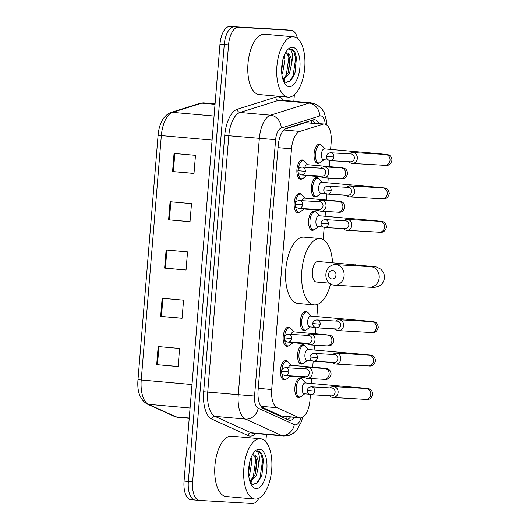 <?xml version="1.0" encoding="UTF-8"?>
<svg xmlns="http://www.w3.org/2000/svg" width="530" height="530" viewBox="0 0 530 530"><rect width="100%" height="100%" fill="white"/><g stroke="black" fill="none" stroke-linecap="round" stroke-linejoin="round"><path stroke-width="0.79" d="M288.505 345.898A9.692 4.459 -84.9 0 1 286.856 346.448A9.692 4.459 -84.9 0 1 286.79 346.441A9.692 4.459 -84.9 0 1 283.199 336.464A9.692 4.459 -84.9 0 1 288.439 327.136A9.692 4.459 -84.9 0 1 288.505 327.136A9.692 4.459 -84.9 0 1 290.096 327.977M299.496 212.152A9.692 4.459 -84.9 0 1 297.847 212.702A9.692 4.459 -84.9 0 1 297.787 212.702A9.692 4.459 -84.9 0 1 294.196 202.718A9.692 4.459 -84.9 0 1 299.437 193.39A9.692 4.459 -84.9 0 1 299.496 193.397A9.692 4.459 -84.9 0 1 301.086 194.232M302.246 178.723A9.692 4.459 -84.9 0 1 300.596 179.273A9.692 4.459 -84.9 0 1 300.536 179.266A9.692 4.459 -84.9 0 1 296.946 169.289A9.692 4.459 -84.9 0 1 302.186 159.954A9.692 4.459 -84.9 0 1 302.246 159.961A9.692 4.459 -84.9 0 1 303.836 160.802M285.756 379.334A9.692 4.459 -84.9 0 1 284.106 379.877A9.692 4.459 -84.9 0 1 284.04 379.877A9.692 4.459 -84.9 0 1 280.45 369.9A9.692 4.459 -84.9 0 1 285.69 360.566A9.692 4.459 -84.9 0 1 285.756 360.572A9.692 4.459 -84.9 0 1 287.346 361.407M316.682 196.358A9.692 4.459 -84.9 0 1 315.032 196.908A9.692 4.459 -84.9 0 1 314.972 196.902A9.692 4.459 -84.9 0 1 311.382 186.924A9.692 4.459 -84.9 0 1 316.622 177.596A9.692 4.459 -84.9 0 1 316.682 177.596A9.692 4.459 -84.9 0 1 318.272 178.438M319.431 162.922A9.692 4.459 -84.9 0 1 317.781 163.472A9.692 4.459 -84.9 0 1 317.722 163.465A9.692 4.459 -84.9 0 1 314.124 153.488A9.692 4.459 -84.9 0 1 319.371 144.16A9.692 4.459 -84.9 0 1 319.431 144.167A9.692 4.459 -84.9 0 1 321.021 145.001M305.684 330.097A9.692 4.459 -84.9 0 1 304.034 330.647A9.692 4.459 -84.9 0 1 303.975 330.64A9.692 4.459 -84.9 0 1 300.384 320.663A9.692 4.459 -84.9 0 1 305.625 311.335A9.692 4.459 -84.9 0 1 305.684 311.342A9.692 4.459 -84.9 0 1 307.274 312.177M313.932 229.795A9.692 4.459 -84.9 0 1 312.283 230.345A9.692 4.459 -84.9 0 1 312.223 230.338A9.692 4.459 -84.9 0 1 308.632 220.361A9.692 4.459 -84.9 0 1 313.873 211.026A9.692 4.459 -84.9 0 1 313.932 211.033A9.692 4.459 -84.9 0 1 315.522 211.874M302.935 363.534A9.692 4.459 -84.9 0 1 301.285 364.083A9.692 4.459 -84.9 0 1 301.226 364.077A9.692 4.459 -84.9 0 1 297.635 354.1A9.692 4.459 -84.9 0 1 302.875 344.772A9.692 4.459 -84.9 0 1 302.935 344.772A9.692 4.459 -84.9 0 1 304.525 345.613M300.192 396.97A9.692 4.459 -84.9 0 1 298.536 397.52A9.692 4.459 -84.9 0 1 298.476 397.513A9.692 4.459 -84.9 0 1 294.885 387.536A9.692 4.459 -84.9 0 1 300.126 378.208A9.692 4.459 -84.9 0 1 300.192 378.208A9.692 4.459 -84.9 0 1 301.775 379.049M261.449 406.987L281.298 416.01L300.02 417.905A18.166 8.361 95.1 0 0 300.132 417.918A18.166 8.361 95.1 0 0 309.97 400.296L310.441 394.618M330.601 149.407L331.157 142.61A18.166 8.361 95.1 0 0 324.413 124.027A18.166 8.361 95.1 0 0 322.823 124.212L299.861 131.427A18.166 8.361 95.1 0 0 291.493 148.857L271.704 389.517A18.166 8.361 95.1 0 0 277.137 407.749L298.708 417.554A18.166 8.361 95.1 0 0 300.02 417.905M324.413 124.027L305.419 122.668L284.901 129.115M311.355 383.455L311.753 378.619M312.693 367.217L313.19 361.182M314.104 350.019L314.502 345.182M315.443 333.781L315.94 327.745M316.854 316.589L317.861 304.319M323.187 239.567L324.181 227.443M325.102 216.28L325.5 211.444M326.434 200.042L326.93 194.006M327.851 182.843L328.249 178.007M329.183 166.605L329.68 160.57M319.12 123.556A18.166 8.361 95.1 0 0 314.575 119.753A18.166 8.361 95.1 0 0 312.985 119.939L286.571 128.233A18.166 8.361 95.1 0 0 278.21 145.664L258.084 390.425A18.166 8.361 95.1 0 0 263.516 408.656L288.32 419.932A18.166 8.361 95.1 0 0 289.632 420.283A18.166 8.361 95.1 0 0 289.751 420.297A18.166 8.361 95.1 0 0 294.7 417.435M290.413 417.057A18.166 8.361 -84.9 0 1 287.439 419.535M258.812 498.359A18.166 8.361 -84.9 0 1 252.373 503.5L199.492 500.426A18.166 8.361 -84.9 0 1 199.373 500.413A18.166 8.361 -84.9 0 1 192.628 481.83L228.556 44.878A18.166 8.361 -84.9 0 1 238.394 27.262L291.275 30.336A18.166 8.361 -84.9 0 1 291.394 30.342A18.166 8.361 -84.9 0 1 297.496 38.531M294.369 94.737L293.832 101.316M266.438 434.467L265.835 441.821M199.373 500.413L195.093 500.035A18.166 8.361 -84.9 0 0 195.206 500.042A18.166 8.361 -84.9 0 1 195.093 500.035A18.166 8.361 -84.9 0 1 188.349 481.452L224.269 44.5A18.166 8.361 -84.9 0 1 234.108 26.878L286.988 29.958A18.166 8.361 -84.9 0 1 287.108 29.965A18.166 8.361 -84.9 0 1 287.22 29.978M312.336 120.144A18.166 8.361 -84.9 0 1 314.833 123.179M190.919 499.664A18.166 8.361 -84.9 0 1 190.807 499.658L195.093 500.035A18.166 8.361 -84.9 0 1 188.349 481.452L224.269 44.5A18.166 8.361 -84.9 0 1 234.108 26.878L286.988 29.958A18.166 8.361 -84.9 0 1 287.108 29.965L291.394 30.342M190.807 499.658A18.166 8.361 -84.9 0 1 184.062 481.074L219.983 44.122A18.166 8.361 -84.9 0 1 229.821 26.5L282.709 29.574A18.166 8.361 -84.9 0 1 282.821 29.587A18.166 8.361 -84.9 0 1 282.94 29.601M174.059 153.442L195.484 155.343L193.993 173.442L172.568 171.548L174.059 153.442M162.147 298.284L183.572 300.185L182.081 318.291L160.663 316.39L162.147 298.284M158.178 346.567L179.604 348.468L178.113 366.575L156.695 364.673L158.178 346.567M170.09 201.725L191.509 203.619L190.025 221.726L168.6 219.831L170.09 201.725M166.122 250.001L187.54 251.902L186.05 270.008L164.631 268.107L166.122 250.001M186.056 269.956L164.631 268.107M190.025 221.673L168.6 219.831M178.12 366.522L156.695 364.673M182.088 318.238L160.663 316.39M193.993 173.389L172.568 171.548M260.263 438.741A30.283 13.932 -84.9 0 1 260.455 438.754A30.283 13.932 -84.9 0 1 271.678 469.938A30.283 13.932 -84.9 0 1 255.301 499.094A30.283 13.932 -84.9 0 1 255.109 499.081A30.283 13.932 -84.9 0 1 243.88 467.897A30.283 13.932 -84.9 0 1 260.263 438.741M226.376 496.531A30.283 13.932 -84.9 0 1 226.184 496.517A30.283 13.932 -84.9 0 1 214.961 465.333A30.283 13.932 -84.9 0 1 231.338 436.177A30.283 13.932 -84.9 0 1 231.537 436.19A30.283 13.932 -84.9 0 1 231.729 436.21M249.822 481.267L254.711 475.35L255.566 473.138L256.964 461.809L256.845 460.815L253.446 454.8M252.313 454.992A13.687 6.3 -84.9 0 1 253.545 454.806A13.687 6.3 -84.9 0 1 253.631 454.813A13.687 6.3 -84.9 0 1 258.766 464.764L256.407 475.503L250.014 481.876M248.583 473.051L250.094 460.616M248.835 476.45L249.61 474.9L251.863 461.358L251.107 457.622M250.452 483.055L253.068 484.447L258.024 482.24L261.933 475.046L263.41 459.762L261.979 454.422C260.74 452.249 259.269 451.103 257.567 450.984L256.036 451.196L257.077 451.447C259.362 453.077 259.925 457.516 258.766 464.764M256.162 488.594A19.742 9.083 -84.9 0 1 251.598 485.321A19.742 9.083 -84.9 0 1 254.579 451.686A19.742 9.083 -84.9 0 1 259.395 449.241A19.742 9.083 -84.9 0 1 266.855 469.447A19.742 9.083 -84.9 0 1 256.162 488.594M257.686 450.99L260.793 453.673L262.622 460.173L260.025 477.861L256.527 483.532M248.583 472.992L250.021 460.881M250.491 483.095L252.055 481.121M255.281 473.939L256.706 460.007M261.846 475.297L263.397 459.702M248.683 468.732L249.133 464.942M250.2 482.393L250.723 481.73M252.214 479.372L253.221 477.258L255.818 459.57L255.109 455.913M335.967 275.077A4.24 3.763 -86.7 0 0 332.568 270.519A4.24 3.763 -86.7 0 0 328.474 274.414A4.24 3.763 -86.7 0 0 331.873 278.972A4.24 3.763 -86.7 0 0 335.967 275.077M325.897 274.103A10.295 9.143 93.3 0 1 335.603 264.629A10.295 9.143 93.3 0 1 344.109 275.713A10.295 9.143 93.3 0 1 334.404 285.186A10.295 9.143 93.3 0 1 325.897 274.103M318.126 261.495A10.295 4.737 95.1 0 0 318.06 261.489A10.295 4.737 95.1 0 0 317.993 261.482A10.295 4.737 95.1 0 0 312.422 271.4A10.295 4.737 95.1 0 0 316.238 282A10.295 4.737 95.1 0 0 316.304 282.006M330.587 283.987A33.31 15.33 -84.9 0 1 314.423 304.935A33.31 15.33 -84.9 0 1 314.204 304.922A33.31 15.33 -84.9 0 1 301.861 270.625A33.31 15.33 -84.9 0 1 319.875 238.553A33.31 15.33 -84.9 0 1 320.094 238.566A33.31 15.33 -84.9 0 1 332.582 262.781M298.35 303.511A33.31 15.33 -84.9 0 1 298.138 303.498A33.31 15.33 -84.9 0 1 285.796 269.2A33.31 15.33 -84.9 0 1 303.809 237.129A33.31 15.33 -84.9 0 1 304.028 237.142L320.094 238.566M304.24 393.77A5.452 2.511 -84.9 0 1 304.207 393.764A5.452 2.511 -84.9 0 1 302.186 388.152A5.452 2.511 -84.9 0 1 305.134 382.905A5.452 2.511 -84.9 0 1 305.167 382.905A5.452 2.511 -84.9 0 1 305.207 382.912M304.71 393.81L301.285 396.44A9.083 4.18 -84.9 0 1 299.662 397.01A9.083 4.18 -84.9 0 1 299.602 397.003A9.083 4.18 -84.9 0 1 296.237 387.649A9.083 4.18 -84.9 0 1 301.146 378.904A9.083 4.18 -84.9 0 1 301.206 378.91A9.083 4.18 -84.9 0 1 302.762 379.765L305.677 382.951M329.713 395.777A5.452 4.836 -86.7 0 0 332.84 397.474A5.452 4.836 -86.7 0 0 332.966 397.48A5.452 4.836 -86.7 0 0 338.107 392.465A5.452 4.836 -86.7 0 0 333.728 386.608A5.452 4.836 -86.7 0 0 333.602 386.595A5.452 4.836 -86.7 0 0 330.17 387.914M331.29 395.864A3.935 3.491 -86.7 0 0 331.382 395.87A3.935 3.491 -86.7 0 0 335.092 392.253A3.935 3.491 -86.7 0 0 331.939 388.02A3.935 3.491 -86.7 0 0 331.846 388.013L311.415 386.82C308.904 387.085 307.519 388.285 307.261 390.431L314.668 391.06A3.935 3.491 -86.7 0 0 311.415 386.82M306.989 360.334A5.452 2.511 -84.9 0 1 306.956 360.334A5.452 2.511 -84.9 0 1 304.935 354.716A5.452 2.511 -84.9 0 1 307.884 349.469A5.452 2.511 -84.9 0 1 307.917 349.475A5.452 2.511 -84.9 0 1 307.956 349.475M307.46 360.374L304.034 363.004A9.083 4.18 -84.9 0 1 302.411 363.573A9.083 4.18 -84.9 0 1 302.352 363.573A9.083 4.18 -84.9 0 1 298.986 354.212A9.083 4.18 -84.9 0 1 303.895 345.467A9.083 4.18 -84.9 0 1 303.955 345.474A9.083 4.18 -84.9 0 1 305.512 346.328L308.427 349.515M332.462 362.341A5.452 4.836 -86.7 0 0 335.589 364.037A5.452 4.836 -86.7 0 0 335.715 364.044A5.452 4.836 -86.7 0 0 340.856 359.029A5.452 4.836 -86.7 0 0 336.477 353.172A5.452 4.836 -86.7 0 0 336.351 353.166A5.452 4.836 -86.7 0 0 332.919 354.477M334.039 362.427A3.935 3.491 -86.7 0 0 334.132 362.434A3.935 3.491 -86.7 0 0 337.842 358.817A3.935 3.491 -86.7 0 0 334.688 354.583A3.935 3.491 -86.7 0 0 334.589 354.577L314.164 353.391C311.653 353.649 310.269 354.848 310.01 356.995L317.417 357.624A3.935 3.491 -86.7 0 0 314.164 353.391M309.739 326.897A5.452 2.511 -84.9 0 1 309.706 326.897A5.452 2.511 -84.9 0 1 307.685 321.279A5.452 2.511 -84.9 0 1 310.633 316.032A5.452 2.511 -84.9 0 1 310.666 316.039A5.452 2.511 -84.9 0 1 310.706 316.039M310.209 326.937L306.784 329.567A9.083 4.18 -84.9 0 1 305.161 330.137A9.083 4.18 -84.9 0 1 305.101 330.137A9.083 4.18 -84.9 0 1 301.729 320.782A9.083 4.18 -84.9 0 1 306.645 312.031A9.083 4.18 -84.9 0 1 306.704 312.037A9.083 4.18 -84.9 0 1 308.261 312.892L311.176 316.079M335.212 328.905A5.452 4.836 -86.7 0 0 338.339 330.601A5.452 4.836 -86.7 0 0 338.465 330.607A5.452 4.836 -86.7 0 0 343.599 325.599A5.452 4.836 -86.7 0 0 339.226 319.736A5.452 4.836 -86.7 0 0 339.101 319.729A5.452 4.836 -86.7 0 0 335.669 321.048M336.788 328.998A3.935 3.491 -86.7 0 0 336.881 329.004A3.935 3.491 -86.7 0 0 340.591 325.38A3.935 3.491 -86.7 0 0 337.438 321.147A3.935 3.491 -86.7 0 0 337.338 321.14L316.913 319.954C314.403 320.213 313.018 321.412 312.76 323.558L320.166 324.194A3.935 3.491 -86.7 0 0 316.913 319.954M317.987 226.595A5.452 2.511 -84.9 0 1 317.954 226.588A5.452 2.511 -84.9 0 1 315.933 220.977A5.452 2.511 -84.9 0 1 318.881 215.73A5.452 2.511 -84.9 0 1 318.914 215.73A5.452 2.511 -84.9 0 1 318.947 215.736M318.457 226.635L315.025 229.258A9.083 4.18 -84.9 0 1 313.402 229.834A9.083 4.18 -84.9 0 1 313.343 229.828A9.083 4.18 -84.9 0 1 309.977 220.473A9.083 4.18 -84.9 0 1 314.893 211.728A9.083 4.18 -84.9 0 1 314.952 211.735A9.083 4.18 -84.9 0 1 316.509 212.59L319.418 215.776M343.46 228.596A5.452 4.836 -86.7 0 0 346.58 230.292A5.452 4.836 -86.7 0 0 346.713 230.305A5.452 4.836 -86.7 0 0 351.847 225.29A5.452 4.836 -86.7 0 0 347.475 219.433A5.452 4.836 -86.7 0 0 347.342 219.42A5.452 4.836 -86.7 0 0 343.917 220.738M345.037 228.688A3.935 3.491 -86.7 0 0 345.129 228.695A3.935 3.491 -86.7 0 0 348.839 225.078A3.935 3.491 -86.7 0 0 345.679 220.844A3.935 3.491 -86.7 0 0 345.587 220.838L325.155 219.645C322.651 219.904 321.266 221.109 321.008 223.256L328.408 223.885A3.935 3.491 -86.7 0 0 325.155 219.645M320.736 193.159A5.452 2.511 -84.9 0 1 320.703 193.152A5.452 2.511 -84.9 0 1 318.682 187.54A5.452 2.511 -84.9 0 1 321.63 182.294A5.452 2.511 -84.9 0 1 321.664 182.294A5.452 2.511 -84.9 0 1 321.697 182.3M321.206 193.198L317.775 195.828A9.083 4.18 -84.9 0 1 316.152 196.398A9.083 4.18 -84.9 0 1 316.092 196.391A9.083 4.18 -84.9 0 1 312.726 187.037A9.083 4.18 -84.9 0 1 317.642 178.292A9.083 4.18 -84.9 0 1 317.702 178.299A9.083 4.18 -84.9 0 1 319.259 179.153L322.167 182.34M346.209 195.166A5.452 4.836 -86.7 0 0 349.33 196.862A5.452 4.836 -86.7 0 0 349.462 196.869A5.452 4.836 -86.7 0 0 354.596 191.853A5.452 4.836 -86.7 0 0 350.224 185.997A5.452 4.836 -86.7 0 0 350.091 185.984A5.452 4.836 -86.7 0 0 346.666 187.302M347.786 195.252A3.935 3.491 -86.7 0 0 347.879 195.259A3.935 3.491 -86.7 0 0 351.589 191.641A3.935 3.491 -86.7 0 0 348.429 187.408A3.935 3.491 -86.7 0 0 348.336 187.401L327.904 186.209C325.4 186.474 324.015 187.673 323.757 189.819L331.157 190.449A3.935 3.491 -86.7 0 0 327.904 186.209M323.485 159.722A5.452 2.511 -84.9 0 1 323.452 159.722A5.452 2.511 -84.9 0 1 321.432 154.104A5.452 2.511 -84.9 0 1 324.38 148.857A5.452 2.511 -84.9 0 1 324.413 148.864A5.452 2.511 -84.9 0 1 324.446 148.864M323.956 159.762L320.524 162.392A9.083 4.18 -84.9 0 1 318.901 162.962A9.083 4.18 -84.9 0 1 318.841 162.962A9.083 4.18 -84.9 0 1 315.476 153.607A9.083 4.18 -84.9 0 1 320.392 144.856A9.083 4.18 -84.9 0 1 320.451 144.862A9.083 4.18 -84.9 0 1 322.002 145.717L324.916 148.903M348.959 161.73A5.452 4.836 -86.7 0 0 352.079 163.425A5.452 4.836 -86.7 0 0 352.212 163.432A5.452 4.836 -86.7 0 0 357.346 158.417A5.452 4.836 -86.7 0 0 352.973 152.56A5.452 4.836 -86.7 0 0 352.841 152.554A5.452 4.836 -86.7 0 0 349.416 153.866M350.535 161.816A3.935 3.491 -86.7 0 0 350.628 161.822A3.935 3.491 -86.7 0 0 354.338 158.205A3.935 3.491 -86.7 0 0 351.178 153.972A3.935 3.491 -86.7 0 0 351.085 153.965L330.654 152.779C328.149 153.037 326.765 154.237 326.506 156.383L333.907 157.012A3.935 3.491 -86.7 0 0 330.654 152.779M288.307 367.853A5.452 2.511 -84.9 0 1 290.698 365.269A5.452 2.511 -84.9 0 1 290.738 365.269A5.452 2.511 -84.9 0 1 290.771 365.276M303.882 376.644A5.452 4.836 -86.7 0 0 307.002 378.341A5.452 4.836 -86.7 0 0 307.135 378.347A5.452 4.836 -86.7 0 0 312.276 373.266A5.452 4.836 -86.7 0 0 307.897 367.475A5.452 4.836 -86.7 0 0 307.771 367.469A5.452 4.836 -86.7 0 0 304.339 368.787M281.808 369.907A9.083 4.18 -84.9 0 1 286.717 361.268A9.083 4.18 -84.9 0 1 286.77 361.268A9.083 4.18 -84.9 0 1 288.327 362.129L291.242 365.316M290.281 376.174L286.849 378.798A9.083 4.18 -84.9 0 1 285.226 379.374A9.083 4.18 -84.9 0 1 285.166 379.367A9.083 4.18 -84.9 0 1 281.801 373.325M305.459 376.737A3.935 3.491 -86.7 0 0 305.552 376.744A3.935 3.491 -86.7 0 0 309.262 373.12A3.935 3.491 -86.7 0 0 306.101 368.887A3.935 3.491 -86.7 0 0 306.009 368.88L285.584 367.694C283.073 367.952 281.688 369.152 281.43 371.298L288.837 371.934A3.935 3.491 -86.7 0 0 285.584 367.694M289.804 376.128A5.452 2.511 -84.9 0 1 289.771 376.128A5.452 2.511 -84.9 0 1 289.002 375.777M291.056 334.417A5.452 2.511 -84.9 0 1 293.448 331.833A5.452 2.511 -84.9 0 1 293.481 331.833A5.452 2.511 -84.9 0 1 293.521 331.84M306.631 343.208A5.452 4.836 -86.7 0 0 309.752 344.904A5.452 4.836 -86.7 0 0 309.884 344.917A5.452 4.836 -86.7 0 0 315.025 339.829A5.452 4.836 -86.7 0 0 310.646 334.039A5.452 4.836 -86.7 0 0 310.52 334.032A5.452 4.836 -86.7 0 0 307.089 335.351M284.557 336.477A9.083 4.18 -84.9 0 1 289.459 327.831A9.083 4.18 -84.9 0 1 289.519 327.838A9.083 4.18 -84.9 0 1 291.076 328.693L293.991 331.879M293.024 342.738L289.599 345.361A9.083 4.18 -84.9 0 1 287.976 345.938A9.083 4.18 -84.9 0 1 287.916 345.931A9.083 4.18 -84.9 0 1 284.55 339.889M308.208 343.301A3.935 3.491 -86.7 0 0 308.301 343.308A3.935 3.491 -86.7 0 0 312.011 339.684A3.935 3.491 -86.7 0 0 308.851 335.45A3.935 3.491 -86.7 0 0 308.758 335.444L288.333 334.258C285.822 334.516 284.438 335.722 284.179 337.862L291.579 338.498A3.935 3.491 -86.7 0 0 288.333 334.258M292.553 342.698A5.452 2.511 -84.9 0 1 292.52 342.691A5.452 2.511 -84.9 0 1 291.752 342.34M302.054 200.678A5.452 2.511 -84.9 0 1 304.445 198.094A5.452 2.511 -84.9 0 1 304.478 198.094A5.452 2.511 -84.9 0 1 304.511 198.101M317.629 209.469A5.452 4.836 -86.7 0 0 320.749 211.165A5.452 4.836 -86.7 0 0 320.882 211.172A5.452 4.836 -86.7 0 0 326.023 206.084A5.452 4.836 -86.7 0 0 321.644 200.3A5.452 4.836 -86.7 0 0 321.511 200.294A5.452 4.836 -86.7 0 0 318.086 201.605M295.555 202.732A9.083 4.18 -84.9 0 1 300.457 194.093A9.083 4.18 -84.9 0 1 300.517 194.093A9.083 4.18 -84.9 0 1 302.073 194.947L304.988 198.14M304.021 208.999L300.596 211.622A9.083 4.18 -84.9 0 1 298.966 212.199A9.083 4.18 -84.9 0 1 298.913 212.192A9.083 4.18 -84.9 0 1 295.548 206.15M319.206 209.555A3.935 3.491 -86.7 0 0 319.298 209.562A3.935 3.491 -86.7 0 0 323.008 205.945A3.935 3.491 -86.7 0 0 319.848 201.711A3.935 3.491 -86.7 0 0 319.756 201.705L299.324 200.519C296.82 200.777 295.435 201.976 295.177 204.123L302.577 204.752A3.935 3.491 -86.7 0 0 299.324 200.519M303.551 208.952A5.452 2.511 -84.9 0 1 303.518 208.952A5.452 2.511 -84.9 0 1 302.749 208.601M304.803 167.242A5.452 2.511 -84.9 0 1 307.195 164.658A5.452 2.511 -84.9 0 1 307.228 164.658A5.452 2.511 -84.9 0 1 307.261 164.664M320.378 176.033A5.452 4.836 -86.7 0 0 323.499 177.729A5.452 4.836 -86.7 0 0 323.631 177.735A5.452 4.836 -86.7 0 0 328.772 172.654A5.452 4.836 -86.7 0 0 324.393 166.864A5.452 4.836 -86.7 0 0 324.261 166.857A5.452 4.836 -86.7 0 0 320.835 168.176M298.304 169.295A9.083 4.18 -84.9 0 1 303.206 160.656A9.083 4.18 -84.9 0 1 303.266 160.656A9.083 4.18 -84.9 0 1 304.823 161.518L307.731 164.704M306.771 175.562L303.339 178.186A9.083 4.18 -84.9 0 1 301.716 178.762A9.083 4.18 -84.9 0 1 301.663 178.756A9.083 4.18 -84.9 0 1 298.297 172.714M321.955 176.126A3.935 3.491 -86.7 0 0 322.048 176.132A3.935 3.491 -86.7 0 0 325.758 172.508A3.935 3.491 -86.7 0 0 322.598 168.275A3.935 3.491 -86.7 0 0 322.505 168.268L302.073 167.082C299.569 167.341 298.185 168.54 297.92 170.686L305.326 171.323A3.935 3.491 -86.7 0 0 302.073 167.082M306.3 175.523A5.452 2.511 -84.9 0 1 306.267 175.516A5.452 2.511 -84.9 0 1 305.499 175.165M293.309 36.795A30.283 13.932 -84.9 0 1 293.501 36.809A30.283 13.932 -84.9 0 1 304.724 67.992A30.283 13.932 -84.9 0 1 288.346 97.149A30.283 13.932 -84.9 0 1 288.154 97.136A30.283 13.932 -84.9 0 1 276.925 65.952A30.283 13.932 -84.9 0 1 293.309 36.795M259.428 94.585A30.283 13.932 -84.9 0 1 259.23 94.565A30.283 13.932 -84.9 0 1 248.007 63.388A30.283 13.932 -84.9 0 1 264.39 34.231A30.283 13.932 -84.9 0 1 264.583 34.245A30.283 13.932 -84.9 0 1 264.775 34.264M282.868 79.314L287.757 73.405L288.611 71.192L290.009 59.863L289.89 58.87L286.491 52.854M285.359 53.04A13.687 6.3 -84.9 0 1 286.591 52.854A13.687 6.3 -84.9 0 1 286.684 52.861A13.687 6.3 -84.9 0 1 291.811 62.818L289.459 73.551L283.066 79.931M281.629 71.106L283.146 58.671M281.88 74.505L282.656 72.948L284.908 59.413L284.153 55.67M283.497 81.11L286.114 82.501L291.069 80.295L294.978 73.1L296.456 57.816L295.024 52.47C293.786 50.304 292.315 49.157 290.612 49.032L289.082 49.25L290.122 49.502C292.408 51.132 292.971 55.57 291.811 62.818M289.208 86.648A19.742 9.083 -84.9 0 1 284.643 83.376A19.742 9.083 -84.9 0 1 287.624 49.74A19.742 9.083 -84.9 0 1 292.447 47.296A19.742 9.083 -84.9 0 1 299.901 67.502A19.742 9.083 -84.9 0 1 289.208 86.648M290.731 49.045L293.839 51.728L295.667 58.227L293.07 75.909L289.572 81.587M281.629 71.046L283.066 58.936M283.537 81.15L285.1 79.175M288.327 71.994L289.751 58.061M294.892 73.352L296.442 57.757M281.728 66.78L282.179 62.997M283.245 80.447L283.769 79.785M285.259 77.42L286.266 75.306L288.863 57.624L288.161 53.967M281.298 416.01L298.708 417.554M310.858 120.601A18.166 15.847 72.6 0 1 311.62 122.894M287.366 416.785A18.166 15.92 114.5 0 1 286.18 418.965M260.945 406.311L277.137 407.749M258.256 388.324L271.704 389.517M278.045 147.665L291.493 148.857M283.881 130.009L299.861 131.427M305.419 122.668L322.823 124.212M325.235 124.192A12.111 5.572 95.1 0 0 320.65 115.858A12.111 5.572 95.1 0 0 319.669 115.984L281.198 128.075A12.111 5.572 95.1 0 0 275.62 139.695L254.546 396.036A12.111 5.572 95.1 0 0 258.17 408.193L294.296 424.623A12.111 5.572 95.1 0 0 295.243 424.861A12.111 5.572 95.1 0 0 300.954 417.878M283.543 435.985A24.221 11.15 -84.9 0 1 283.384 435.971A24.221 11.15 -84.9 0 1 281.635 435.501L245.516 419.071A24.221 11.15 -84.9 0 1 238.268 394.764L259.342 138.423A24.221 11.15 -84.9 0 1 270.499 115.182L308.97 103.092A24.221 11.15 -84.9 0 1 310.931 102.84A24.221 11.15 -84.9 0 1 311.084 102.847L280.562 100.143A24.221 11.15 95.1 0 0 280.403 100.13A24.221 11.15 95.1 0 0 278.442 100.382L239.971 112.473A24.221 11.15 95.1 0 0 228.814 135.713L207.74 392.054A24.221 11.15 95.1 0 0 214.988 416.368L251.114 432.798A24.221 11.15 95.1 0 0 252.856 433.262A24.221 11.15 95.1 0 0 253.015 433.275M255.904 433.533A27.255 12.541 -84.9 0 1 250.087 436.058A27.255 12.541 -84.9 0 1 247.947 435.514L211.821 419.084A27.255 12.541 -84.9 0 1 203.672 391.736L224.746 135.395A27.255 12.541 -84.9 0 1 237.294 109.253L275.766 97.162A3.028 2.643 -107.4 0 0 278.442 100.382L308.97 103.092A12.111 10.56 72.6 0 1 319.669 115.984M275.766 97.162A27.255 12.541 -84.9 0 1 283.603 100.409M192.628 481.83L184.062 481.074M291.275 30.336L282.709 29.574M238.394 27.262L229.821 26.5M228.556 44.878L219.983 44.122M258.17 408.193A12.111 10.613 114.5 0 1 245.516 419.071L214.988 416.368A3.028 2.657 -65.5 0 0 211.821 419.084M254.546 396.036L203.672 391.736M294.296 424.623A12.111 10.613 114.5 0 1 281.635 435.501L251.114 432.798A3.028 2.657 -65.5 0 0 247.947 435.514M281.198 128.075A12.111 10.56 72.6 0 0 270.499 115.182L239.971 112.473A3.028 2.643 -107.4 0 1 237.294 109.253M275.62 139.695L224.746 135.395M191.999 384.528L137.986 379.699L158.086 135.249L161.339 135.587L141.238 380.03A24.221 11.15 95.1 0 0 148.486 404.337L175.98 416.845A24.221 11.15 95.1 0 0 177.729 417.315A24.221 11.15 95.1 0 0 177.888 417.322M189.217 418.336L177.729 417.315L174.45 416.441A6.055 5.307 114.5 0 0 175.98 416.845L189.243 418.024M158.086 135.249C159.205 123.318 163.406 115.745 170.673 112.539A6.055 5.28 72.6 0 1 172.495 112.347A24.221 11.15 95.1 0 0 161.339 135.587L212.093 140.086M190.065 408.027L148.486 404.337A6.055 5.307 114.5 0 1 146.949 403.94C139.973 399.507 136.985 391.425 137.986 379.699M170.673 112.539L199.956 103.337A6.055 5.28 72.6 0 1 201.771 103.145L172.495 112.347L214.074 116.037M199.956 103.337L203.891 102.899A24.221 11.15 95.1 0 0 201.771 103.145L215.034 104.317M166.897 250.074L165.406 268.18M162.929 298.357L161.438 316.456M158.96 346.64L157.47 364.739M170.865 201.791L169.375 219.897M174.834 153.508L173.35 171.614M318.06 261.489L374.332 266.656L376.664 267.074L380.613 269.055C383.342 271.38 384.608 274.335 384.416 277.919C384.025 281.49 382.289 284.199 379.215 286.041L374.995 287.353L369.476 287.227A10.295 9.143 -86.7 0 0 379.175 277.753A10.295 9.143 -86.7 0 0 370.669 266.669L335.603 264.629M355.55 264.815A10.295 4.737 95.1 0 0 355.484 264.808A10.295 4.737 95.1 0 0 353.391 265.662M307.261 390.431C307.195 392.69 308.427 394.108 310.958 394.684A3.935 3.491 -86.7 0 0 314.668 391.06M360.387 388.159A5.452 2.511 -84.9 0 1 361.261 387.88A5.452 2.511 -84.9 0 1 361.294 387.887L368.363 388.623C369.827 389.232 371.881 389.02 372.769 394.088C370.934 401.236 365.872 399.156 365.647 399.382A5.452 4.836 -86.7 0 0 370.781 394.366A5.452 4.836 -86.7 0 0 370.801 394.029A5.452 4.836 -86.7 0 0 366.276 388.497L333.602 386.595M310.01 356.995C309.944 359.254 311.176 360.672 313.707 361.248A3.935 3.491 -86.7 0 0 317.417 357.624M363.136 354.722A5.452 2.511 -84.9 0 1 364.011 354.451A5.452 2.511 -84.9 0 1 364.044 354.451L371.113 355.193C372.577 355.802 374.63 355.584 375.518 360.652C373.683 367.8 368.622 365.72 368.39 365.945A5.452 4.836 -86.7 0 0 373.531 360.93A5.452 4.836 -86.7 0 0 373.551 360.592A5.452 4.836 -86.7 0 0 369.026 355.067L336.351 353.166M312.76 323.558C312.693 325.824 313.919 327.242 316.456 327.812A3.935 3.491 -86.7 0 0 320.166 324.194M365.885 321.286A5.452 2.511 -84.9 0 1 366.76 321.014A5.452 2.511 -84.9 0 1 366.793 321.014L373.862 321.756C375.326 322.366 377.38 322.147 378.268 327.215C376.433 334.364 371.371 332.29 371.139 332.509A5.452 4.836 -86.7 0 0 376.28 327.5A5.452 4.836 -86.7 0 0 376.3 327.156A5.452 4.836 -86.7 0 0 371.775 321.63L339.101 319.729M321.008 223.256C320.935 225.515 322.167 226.933 324.698 227.509A3.935 3.491 -86.7 0 0 328.408 223.885M374.127 220.983A5.452 2.511 -84.9 0 1 375.008 220.705A5.452 2.511 -84.9 0 1 375.041 220.712L382.103 221.447C383.574 222.057 385.621 221.845 386.516 226.913C384.674 234.061 379.613 231.981 379.387 232.206A5.452 4.836 -86.7 0 0 384.522 227.191A5.452 4.836 -86.7 0 0 384.542 226.853A5.452 4.836 -86.7 0 0 380.023 221.321L347.342 219.42M323.757 189.819C323.684 192.079 324.916 193.496 327.447 194.073A3.935 3.491 -86.7 0 0 331.157 190.449M376.876 187.547A5.452 2.511 -84.9 0 1 377.757 187.269A5.452 2.511 -84.9 0 1 377.791 187.275L384.853 188.011C386.324 188.62 388.371 188.408 389.265 193.477C387.423 200.625 382.362 198.545 382.137 198.77A5.452 4.836 -86.7 0 0 387.271 193.755A5.452 4.836 -86.7 0 0 387.291 193.417A5.452 4.836 -86.7 0 0 382.773 187.885L350.091 185.984M326.506 156.383C326.434 158.642 327.666 160.06 330.197 160.636A3.935 3.491 -86.7 0 0 333.907 157.012M379.626 154.111A5.452 2.511 -84.9 0 1 380.507 153.839A5.452 2.511 -84.9 0 1 380.54 153.839L387.602 154.581C389.073 155.191 391.12 154.972 392.014 160.04C390.173 167.189 385.111 165.108 384.886 165.333A5.452 4.836 -86.7 0 0 390.02 160.318A5.452 4.836 -86.7 0 0 390.04 159.98A5.452 4.836 -86.7 0 0 385.522 154.455L352.841 152.554M281.43 371.298C281.364 373.564 282.589 374.982 285.127 375.551A3.935 3.491 -86.7 0 0 288.837 371.934M323.87 379.321A5.452 4.836 -86.7 0 0 324.002 379.334A5.452 4.836 -86.7 0 0 329.156 373.975A5.452 4.836 -86.7 0 0 324.764 368.456A5.452 4.836 -86.7 0 0 324.638 368.449A5.452 4.836 -86.7 0 0 324.506 368.443M318.742 368.105A5.452 2.511 -84.9 0 1 319.623 367.833A5.452 2.511 -84.9 0 1 319.656 367.833L326.719 368.575C328.189 369.185 330.236 368.973 331.131 374.034C329.289 381.183 324.227 379.109 324.002 379.334L307.135 378.347M284.179 337.862C284.106 340.127 285.339 341.545 287.876 342.115A3.935 3.491 -86.7 0 0 291.579 338.498M326.619 345.885A5.452 4.836 -86.7 0 0 326.752 345.898A5.452 4.836 -86.7 0 0 331.906 340.538A5.452 4.836 -86.7 0 0 327.514 335.026A5.452 4.836 -86.7 0 0 327.388 335.013A5.452 4.836 -86.7 0 0 327.255 335.006M321.491 334.668A5.452 2.511 -84.9 0 1 322.373 334.397A5.452 2.511 -84.9 0 1 322.406 334.397L329.468 335.139C330.939 335.748 332.986 335.536 333.88 340.604C332.038 347.746 326.977 345.673 326.752 345.898L309.884 344.917M295.177 204.123C295.104 206.382 296.336 207.8 298.867 208.376A3.935 3.491 -86.7 0 0 302.577 204.752M337.617 212.146A5.452 4.836 -86.7 0 0 337.749 212.152A5.452 4.836 -86.7 0 0 342.903 206.799A5.452 4.836 -86.7 0 0 338.511 201.281A5.452 4.836 -86.7 0 0 338.378 201.274A5.452 4.836 -86.7 0 0 338.253 201.268M332.489 200.93A5.452 2.511 -84.9 0 1 333.363 200.658A5.452 2.511 -84.9 0 1 333.403 200.658L340.465 201.4C341.93 202.01 343.983 201.791 344.871 206.859C343.036 214.007 337.974 211.934 337.749 212.152L320.882 211.172M297.92 170.686C297.853 172.952 299.086 174.37 301.616 174.94A3.935 3.491 -86.7 0 0 305.326 171.323M340.366 178.709A5.452 4.836 -86.7 0 0 340.499 178.723A5.452 4.836 -86.7 0 0 345.653 173.363A5.452 4.836 -86.7 0 0 341.26 167.844A5.452 4.836 -86.7 0 0 341.128 167.838A5.452 4.836 -86.7 0 0 341.002 167.831M335.238 167.493A5.452 2.511 -84.9 0 1 336.113 167.222A5.452 2.511 -84.9 0 1 336.146 167.222L343.215 167.964C344.679 168.573 346.733 168.361 347.62 173.423C345.785 180.571 340.724 178.497 340.499 178.723L323.631 177.735M252.856 433.262L283.828 436.005L289.307 435.289L293.077 433.467L296.714 430.274L301.484 421.569L302.597 417.289M326.712 124.981L326.374 120.257L324.201 112.691L321.922 108.935L316.854 104.595L311.084 102.847M174.45 416.441L146.949 403.94M282.821 29.587L287.108 29.965M203.891 102.899L215.074 103.893M260.455 438.754L231.537 436.19M255.109 499.081L226.184 496.517M314.204 304.922L298.138 303.498M369.476 287.227L334.404 285.186M373.743 266.815L370.669 266.669M316.238 282L329.455 283.172M305.167 382.905L361.294 387.887M301.206 378.91L298.589 378.678M366.276 388.497L366.8 388.563M304.207 393.764L309.321 394.221M321.405 395.294L329.958 396.049M299.602 397.003L296.985 396.771M365.647 399.382L332.966 397.48M310.958 394.684L331.382 395.87M307.917 349.475L364.044 354.451M303.955 345.474L301.338 345.242M369.026 355.067L369.549 355.126M306.956 360.334L312.071 360.784M324.148 361.858L332.707 362.613M302.352 363.573L299.735 363.335M368.39 365.945L335.715 364.044M313.707 361.248L334.132 362.434M310.666 316.039L366.793 321.014M306.704 312.037L304.087 311.806M371.775 321.63L372.298 321.69M309.706 326.897L314.813 327.348M326.897 328.421L335.457 329.176M305.101 330.137L302.484 329.905M371.139 332.509L338.465 330.607M316.456 327.812L336.881 329.004M318.914 215.73L375.041 220.712M314.952 211.735L312.336 211.503M380.023 221.321L380.547 221.388M317.954 226.588L323.061 227.045M335.145 228.112L343.705 228.874M313.343 229.828L310.732 229.596M379.387 232.206L346.713 230.305M324.698 227.509L345.129 228.695M321.664 182.294L377.791 187.275M317.702 178.299L315.085 178.067M382.773 187.885L383.296 187.951M320.703 193.152L325.811 193.609M337.895 194.682L346.454 195.438M316.092 196.391L313.475 196.16M382.137 198.77L349.462 196.869M327.447 194.073L347.879 195.259M324.413 148.864L380.54 153.839M320.451 144.862L317.834 144.63M385.522 154.455L386.045 154.515M323.452 159.722L328.56 160.173M340.644 161.246L349.204 162.001M318.841 162.962L316.224 162.73M384.886 165.333L352.212 163.432M330.197 160.636L350.628 161.822M290.738 365.269L319.656 367.833M325.162 368.509L307.771 367.469M286.77 361.268L284.153 361.036M289.771 376.128L304.73 377.453M285.166 379.367L282.55 379.135M285.127 375.551L305.552 376.744M293.481 331.833L322.406 334.397M327.911 335.079L310.52 334.032M289.519 327.838L286.902 327.606M292.52 342.691L307.479 344.016M287.916 345.931L285.299 345.699M287.876 342.115L308.301 343.308M304.478 198.094L333.403 200.658M338.909 201.334L321.511 200.294M300.517 194.093L297.9 193.861M303.518 208.952L318.47 210.277M298.913 212.192L296.296 211.96M298.867 208.376L319.298 209.562M307.228 164.658L336.146 167.222M341.651 167.904L324.261 166.857M303.266 160.656L300.649 160.424M306.267 175.516L321.22 176.841M301.663 178.756L299.046 178.524M301.616 174.94L322.048 176.132M293.501 36.809L264.583 34.245M288.154 97.136L259.23 94.565"/></g></svg>
